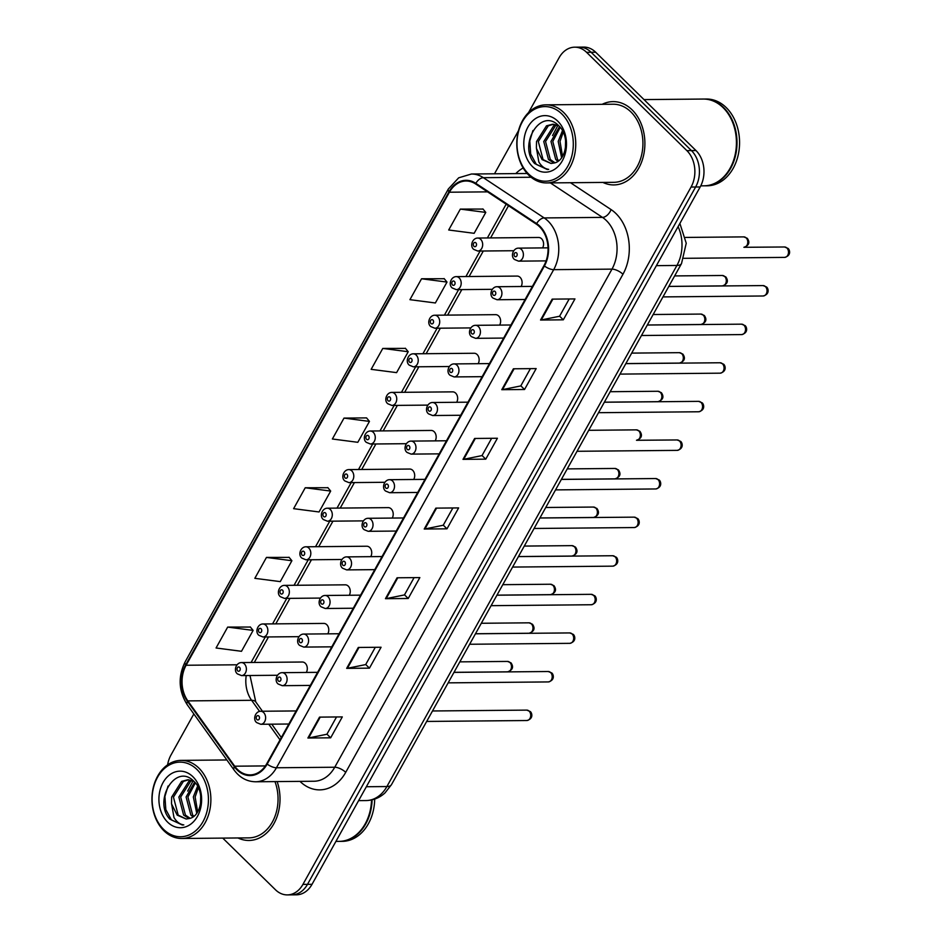 <?xml version="1.0" encoding="UTF-8"?>
<svg xmlns="http://www.w3.org/2000/svg" width="942" height="942" viewBox="0 0 942 942"><rect width="100%" height="100%" fill="white"/><g stroke="black" fill="none" stroke-linecap="round" stroke-linejoin="round"><path stroke-width="1.41" d="M521.138 286.498A6.512 4.91 -90.5 0 0 520.102 277.36A6.512 4.91 -90.5 0 0 517.134 276.077L456.222 276.63A6.512 4.91 89.5 0 1 459.19 277.914A6.512 4.91 89.5 0 1 460.956 285.167A6.512 4.91 89.5 0 1 456.34 289.653L452.278 287.981C448.062 284.873 450.912 276.642 456.222 276.63M499.649 325.096A6.512 4.91 -90.5 0 0 498.624 315.947A6.512 4.91 -90.5 0 0 495.657 314.663L434.745 315.229A6.512 4.91 89.5 0 1 437.712 316.512A6.512 4.91 89.5 0 1 439.478 323.754A6.512 4.91 89.5 0 1 434.863 328.24L430.8 326.58C426.585 323.471 429.434 315.24 434.745 315.229M478.171 363.694A6.512 4.91 -90.5 0 0 477.147 354.545A6.512 4.91 -90.5 0 0 474.179 353.262L413.255 353.815A6.512 4.91 89.5 0 1 416.234 355.099A6.512 4.91 89.5 0 1 418.001 362.352A6.512 4.91 89.5 0 1 413.385 366.838L409.311 365.166C405.095 362.058 407.945 353.827 413.255 353.815M456.693 402.281A6.512 4.91 -90.5 0 0 455.657 393.132A6.512 4.91 -90.5 0 0 452.69 391.86L391.778 392.414A6.512 4.91 89.5 0 1 394.745 393.697A6.512 4.91 89.5 0 1 396.511 400.951A6.512 4.91 89.5 0 1 391.896 405.437L387.833 403.765C383.618 400.656 386.467 392.425 391.778 392.414M435.204 440.88A6.512 4.91 -90.5 0 0 434.18 431.73A6.512 4.91 -90.5 0 0 431.212 430.447L370.3 431.012A6.512 4.91 89.5 0 1 373.267 432.296A6.512 4.91 89.5 0 1 375.034 439.537A6.512 4.91 89.5 0 1 370.418 444.023L366.356 442.363C362.14 439.255 364.99 431.024 370.3 431.012M413.726 479.478A6.512 4.91 -90.5 0 0 412.702 470.329A6.512 4.91 -90.5 0 0 409.735 469.045L348.823 469.599A6.512 4.91 89.5 0 1 351.79 470.882A6.512 4.91 89.5 0 1 353.556 478.136A6.512 4.91 89.5 0 1 348.94 482.622L344.866 480.95C340.651 477.841 343.5 469.611 348.823 469.599M392.249 518.065A6.512 4.91 -90.5 0 0 391.213 508.916A6.512 4.91 -90.5 0 0 388.245 507.632L327.333 508.197A6.512 4.91 89.5 0 1 330.301 509.481A6.512 4.91 89.5 0 1 332.067 516.722A6.512 4.91 89.5 0 1 327.451 521.209L323.389 519.548C319.173 516.44 322.023 508.209 327.333 508.197M370.759 556.663A6.512 4.91 -90.5 0 0 369.735 547.514A6.512 4.91 -90.5 0 0 366.768 546.23L305.856 546.796A6.512 4.91 89.5 0 1 308.823 548.079A6.512 4.91 89.5 0 1 310.589 555.321A6.512 4.91 89.5 0 1 305.973 559.807L301.911 558.135C297.696 555.038 300.545 546.807 305.856 546.796M349.282 595.25A6.512 4.91 -90.5 0 0 348.257 586.112A6.512 4.91 -90.5 0 0 345.29 584.829L284.378 585.382A6.512 4.91 89.5 0 1 287.345 586.666A6.512 4.91 89.5 0 1 289.112 593.919A6.512 4.91 89.5 0 1 284.496 598.405L280.422 596.733C276.206 593.625 279.056 585.394 284.378 585.382M327.804 633.848A6.512 4.91 -90.5 0 0 326.78 624.699A6.512 4.91 -90.5 0 0 323.812 623.416L262.889 623.981A6.512 4.91 89.5 0 1 265.856 625.264A6.512 4.91 89.5 0 1 267.634 632.506A6.512 4.91 89.5 0 1 263.006 636.992L258.944 635.332C254.729 632.223 257.578 623.993 262.889 623.981M306.327 672.447A6.512 4.91 -90.5 0 0 305.29 663.298A6.512 4.91 -90.5 0 0 302.323 662.014L241.411 662.579A6.512 4.91 89.5 0 1 244.378 663.863A6.512 4.91 89.5 0 1 246.145 671.104A6.512 4.91 89.5 0 1 241.529 675.591L237.466 673.919C233.251 670.822 236.101 662.579 241.411 662.579M542.616 247.911A6.512 4.91 -90.5 0 0 541.591 238.762A6.512 4.91 -90.5 0 0 538.624 237.478L477.7 238.043A6.512 4.91 89.5 0 1 480.667 239.327A6.512 4.91 89.5 0 1 482.445 246.569A6.512 4.91 89.5 0 1 477.829 251.055L473.755 249.383C469.54 246.274 472.389 238.043 477.7 238.043M632.07 109.825A41.648 31.439 -90.5 0 0 613.077 101.618A41.648 31.439 -90.5 0 0 602.162 104.326A41.648 31.439 -90.5 0 1 613.077 101.618A41.648 31.439 -90.5 0 1 632.07 109.825A41.648 31.439 -90.5 0 1 643.386 156.207A41.648 31.439 -90.5 0 1 613.843 184.926A41.648 31.439 -90.5 0 0 643.386 156.207A41.648 31.439 -90.5 0 0 632.07 109.825M539.519 226.728A27.765 20.96 89.5 0 1 543.993 265.573L266.763 763.679A27.765 20.96 89.5 0 1 250.125 774.889A27.765 20.96 89.5 0 1 234.711 766.199L187.847 700.895A27.765 20.96 89.5 0 1 186.116 665.252L449.405 192.215A27.765 20.96 89.5 0 1 466.043 181.005A27.765 20.96 89.5 0 1 475.58 183.937L536.398 224.184A27.765 20.96 89.5 0 1 539.519 226.728M539.825 226.162A28.46 21.478 -90.5 0 0 536.622 223.572L475.816 183.325A28.46 21.478 -90.5 0 0 448.981 191.803L185.692 664.84A28.46 21.478 -90.5 0 0 187.47 701.366L234.334 766.682A28.46 21.478 -90.5 0 0 267.175 764.092L544.417 265.985A28.46 21.478 -90.5 0 0 539.825 226.162M574.702 47.182L583.816 47.1A26.035 19.652 -90.5 0 1 595.685 52.234L695.973 150.543A26.035 19.652 -90.5 0 1 700.177 186.963L312.038 884.303A26.035 19.652 -90.5 0 1 296.447 894.818L291.89 894.853A26.035 19.652 -90.5 0 0 307.492 884.35L695.62 187.011A26.035 19.652 -90.5 0 0 691.416 150.579L591.129 52.269A26.035 19.652 -90.5 0 0 579.259 47.147A26.035 19.652 -90.5 0 1 591.129 52.269L691.416 150.579A26.035 19.652 -90.5 0 1 695.62 187.011L307.492 884.35A26.035 19.652 -90.5 0 1 291.89 894.853L287.334 894.9A26.035 19.652 -90.5 0 0 302.935 884.385L691.063 187.046A26.035 19.652 -90.5 0 0 686.871 150.626L586.572 52.316A26.035 19.652 -90.5 0 0 574.702 47.182A26.035 19.652 -90.5 0 0 559.112 57.697L528.58 112.534M336.529 716.968L326.909 734.242L308.623 737.951A6.947 2.744 -150.9 0 1 307.893 738.022L330.666 737.81L342.299 716.909L319.526 717.121L307.893 738.022M326.956 734.171L330.666 737.81M375.305 647.295L365.684 664.581L347.398 668.29A6.947 2.744 -150.9 0 1 346.668 668.361L369.441 668.149L381.074 647.248L358.301 647.46L346.668 668.361M365.732 664.51L369.441 668.149M414.08 577.634L404.459 594.92L386.173 598.617A6.947 2.744 -150.9 0 1 385.443 598.688L408.216 598.488L419.849 577.587L397.077 577.787L385.443 598.688M404.507 594.838L408.216 598.488M569.18 298.979L559.56 316.253L541.273 319.962A6.947 2.744 -150.9 0 1 540.543 320.033L563.316 319.821L574.95 298.92L552.177 299.132L540.543 320.033M559.607 316.182L563.316 319.821M530.405 368.64L520.785 385.926L502.498 389.623A6.947 2.744 -150.9 0 1 501.768 389.694L524.541 389.493L536.175 368.593L513.402 368.793L501.768 389.694M520.832 385.843L524.541 389.493M491.63 438.313L482.01 455.587L463.723 459.296A6.947 2.744 -150.9 0 1 462.993 459.366L485.766 459.154L497.4 438.254L474.627 438.466L462.993 459.366M482.057 455.516L485.766 459.154M452.855 507.973L443.235 525.247L424.948 528.957A6.947 2.744 -150.9 0 1 424.218 529.027L446.991 528.815L458.624 507.915L435.852 508.127L424.218 529.027M443.282 525.177L446.991 528.815M602.88 182.418A41.648 31.439 -90.5 0 0 613.843 184.926A41.648 31.439 -90.5 0 1 602.88 182.418M238.008 837.968A41.648 31.439 -90.5 0 0 248.971 840.464A41.648 31.439 -90.5 0 0 277.136 781.577A41.648 31.439 -90.5 0 1 248.971 840.464A41.648 31.439 -90.5 0 1 238.008 837.968M222.759 838.109L275.464 889.766A26.035 19.652 -90.5 0 0 287.334 894.9M518.5 130.655L494.491 173.799M193.84 713.954L170.973 755.037A26.035 19.652 -90.5 0 0 167.617 764.822M289.147 557.381L266.456 557.428L254.835 578.329L280.269 581.626L291.902 560.726L289.006 557.217M250.372 627.042L227.681 627.089L216.059 647.99L241.493 651.299L253.127 630.398L250.231 626.889M405.46 348.387L382.782 348.434L371.148 369.335L396.594 372.632L408.227 351.731L405.331 348.222M444.235 278.726L421.557 278.773L409.923 299.674L435.369 302.971L447.003 282.07L444.106 278.561M483.01 209.065L460.332 209.1L448.698 230.001L474.144 233.31L485.778 212.409L482.881 208.9M327.922 487.72L305.232 487.768L293.61 508.668L319.044 511.965L330.677 491.065L327.781 487.556M344.007 418.095L332.373 438.996L357.819 442.304L369.452 421.404L366.556 417.895L344.007 418.095L369.452 421.404M382.782 348.434L408.227 351.731M421.557 278.773L447.003 282.07M460.332 209.1L485.778 212.409M305.232 487.768L330.677 491.065M266.456 557.428L291.902 560.726M227.681 627.089L253.127 630.398M528.474 173.858A37.315 28.166 -90.5 0 0 567.838 166.145A37.315 28.166 -90.5 0 0 561.809 113.947A37.315 28.166 -90.5 0 0 522.445 121.648A37.315 28.166 -90.5 0 0 528.474 173.858M528.827 175.236A39.046 29.473 -90.5 0 0 546.643 182.936A39.046 29.473 -90.5 0 0 574.337 156.019A39.046 29.473 -90.5 0 0 563.728 112.534A39.046 29.473 -90.5 0 0 545.924 104.845A39.046 29.473 -90.5 0 0 518.218 131.75A39.046 29.473 -90.5 0 0 528.827 175.236M546.643 182.936L613.819 182.324A39.046 29.473 -90.5 0 0 641.514 155.406A39.046 29.473 -90.5 0 0 630.904 111.921A39.046 29.473 -90.5 0 0 613.101 104.221L545.924 104.845M700.766 185.857L704.086 185.821A43.391 32.746 -90.5 0 0 734.866 155.925A43.391 32.746 -90.5 0 0 723.079 107.612A43.391 32.746 -90.5 0 0 703.285 99.051L644.01 99.593M704.369 185.821A43.391 32.746 -90.5 0 0 704.663 185.821A43.391 32.746 -90.5 0 0 735.443 155.913A43.391 32.746 -90.5 0 0 723.644 107.6A43.391 32.746 -90.5 0 0 703.862 99.051A43.391 32.746 -90.5 0 0 703.58 99.051M704.663 185.821L707.218 185.798A43.391 32.746 -90.5 0 0 737.998 155.889A43.391 32.746 -90.5 0 0 726.211 107.576A43.391 32.746 -90.5 0 0 706.418 99.028L703.862 99.051M565.4 148.389L565.577 140.417M561.609 157.738L558.206 141.382L562.456 130.667M562.539 156.337L560.007 141.371L563.234 132.186M557.864 161.353L555.721 159.469L550.976 141.453L559.524 126.558M558.806 160.67L557.523 159.457L552.777 141.441L560.219 127.37M553.967 163.037L548.491 159.539L543.746 141.524L553.708 125.757L556.333 124.685M554.979 162.766L550.293 159.516L545.548 141.5L555.521 125.745L557.24 124.968M536.469 148.506L542.074 159.598L551.011 163.461L554.108 163.001C566.589 160.87 570.051 136.06 559.065 126.087C540.826 106.258 517.664 145.209 534.609 163.508L547.161 169.466L548.668 169.372C544.712 168.806 541.438 166.334 538.848 161.965L536.387 147.906L536.516 141.583L546.478 125.828L552.707 124.214L558.406 125.439M551.07 163.461L543.063 159.587L538.318 141.571L548.291 125.816L553.613 124.238M557.782 121.188A28.295 21.36 -90.5 0 0 527.932 127.029A28.295 21.36 -90.5 0 0 532.501 166.616A28.295 21.36 -90.5 0 0 562.35 160.764A28.295 21.36 -90.5 0 0 557.782 121.188M547.314 169.466L536.328 164.414L530.687 154.029L529.781 140.923L532.937 130.514M552.542 135.542L557.982 125.251M163.602 829.396A37.315 28.166 -90.5 0 0 202.966 821.695A37.315 28.166 -90.5 0 0 196.949 769.484A37.315 28.166 -90.5 0 0 157.573 777.197A37.315 28.166 -90.5 0 0 163.602 829.396M163.955 830.785A39.046 29.473 -90.5 0 0 181.771 838.486A39.046 29.473 -90.5 0 0 209.465 811.568A39.046 29.473 -90.5 0 0 198.856 768.083A39.046 29.473 -90.5 0 0 181.052 760.382A39.046 29.473 -90.5 0 0 153.346 787.3A39.046 29.473 -90.5 0 0 163.955 830.785M181.771 838.486L248.947 837.862A39.046 29.473 -90.5 0 0 274.97 781.601M335.917 841.406L339.214 841.371A43.391 32.746 -90.5 0 0 371.537 799.958M339.509 841.371A43.391 32.746 -90.5 0 0 339.791 841.371A43.391 32.746 -90.5 0 0 372.114 799.829M339.791 841.371L342.346 841.347A43.391 32.746 -90.5 0 0 374.692 799.087M200.528 803.938L200.705 795.955M196.737 813.276L193.334 796.932L197.585 786.217M197.667 811.874L195.135 796.92L198.362 787.724M192.992 816.902L190.849 815.018L186.104 797.003L194.653 782.107M193.934 816.219L192.651 814.995L187.905 796.979L195.347 782.908M189.095 818.586L183.619 815.077L178.874 797.062L188.836 781.307L191.462 780.235M190.107 818.304L185.421 815.066L180.676 797.05L190.649 781.295L192.368 780.518M171.597 804.056L177.202 815.136L186.139 819.01L189.236 818.539C201.718 816.408 205.179 791.61 194.193 781.624C175.954 761.807 152.792 800.759 169.748 819.057L182.289 825.004L183.796 824.909C179.84 824.344 176.566 821.871 173.976 817.503L171.515 803.455L171.644 797.132L181.606 781.377L187.835 779.752L193.534 780.977M186.198 819.01L178.191 815.124L173.446 797.12L183.419 781.354L188.741 779.776M192.91 776.726A28.295 21.36 -90.5 0 0 163.06 782.567A28.295 21.36 -90.5 0 0 167.629 822.154A28.295 21.36 -90.5 0 0 197.479 816.314A28.295 21.36 -90.5 0 0 192.91 776.726M182.442 825.004L171.456 819.952L165.816 809.567L164.909 796.461L168.065 786.052M187.67 791.08L193.11 780.788M570.475 182.713L611.075 209.583A43.391 32.746 89.5 0 1 622.956 274.252L345.714 772.346A8.678 3.427 29.1 0 0 334.74 767.235L611.982 269.129A34.713 26.199 -90.5 0 0 606.377 220.569A34.713 26.199 -90.5 0 0 602.48 217.39L550.363 182.901M345.714 772.346A43.391 32.746 89.5 0 1 299.992 781.377M313.945 781.248A34.713 26.199 -90.5 0 0 334.74 767.235L276.442 767.765A34.713 26.199 89.5 0 1 255.647 781.778L313.945 781.248M448.981 191.803A8.678 3.427 29.1 0 1 448.345 188.977L458.695 177.814L471.436 174.011A34.713 26.199 89.5 0 1 483.364 177.685L544.182 217.932A34.713 26.199 89.5 0 1 548.079 221.099A34.713 26.199 89.5 0 1 553.684 269.659A8.678 3.427 -150.9 0 1 544.417 265.985M536.622 223.572A8.678 5.075 123.5 0 1 544.182 217.932L602.48 217.39A8.678 5.075 -56.5 0 0 611.075 209.583M185.692 664.84A8.678 3.427 -150.9 0 1 185.044 662.026C177.897 676.815 178.615 691.051 187.211 704.71L234.075 770.014C239.798 777.715 246.981 781.636 255.647 781.778M187.47 701.366A8.678 3.886 144.3 0 0 187.211 704.71M531.088 177.249L483.364 177.685A8.678 5.075 123.5 0 0 475.816 183.325M234.334 766.682A8.678 3.886 144.3 0 0 234.075 770.014M267.175 764.092A8.678 3.427 29.1 0 0 276.442 767.765L553.684 269.659L611.982 269.129A8.678 3.427 29.1 0 1 622.956 274.252M515.78 173.599A43.391 32.746 89.5 0 1 523.175 167.982M302.935 884.385L312.038 884.303M691.063 187.046L700.177 186.963M686.871 150.626L695.973 150.543M586.572 52.316L595.685 52.234M186.116 665.252L236.96 664.793M246.227 675.544A27.765 20.96 -90.5 0 0 251.608 700.306L259.556 711.375M187.847 700.895L251.608 700.306A15.625 6.994 -35.7 0 1 255.777 701.931L262.465 711.245M234.711 766.199L265.373 765.917M268.764 724.198L280.01 739.87M449.405 192.215L487.544 191.862M506.172 204.19L487.379 237.949M480.102 251.031L465.901 276.548M458.613 289.63L444.424 315.134M437.135 328.216L422.934 353.733M415.657 366.815L401.457 392.331M394.18 405.413L379.979 430.918M372.691 444L358.49 469.516M351.213 482.598L337.012 508.103M329.735 521.197L315.535 546.701M308.246 559.784L294.045 585.3M286.768 598.382L272.568 623.887M265.291 636.98L251.09 662.485M424.948 528.957L436.546 508.127M463.723 459.296L475.321 438.454M502.498 389.623L514.096 368.793M541.273 319.962L552.872 299.132M386.173 598.617L397.771 577.787M347.398 668.29L358.996 647.448M308.623 737.951L320.221 717.121M366.356 786.735L386.891 786.546A17.356 6.853 29.1 0 0 391.495 784.639L384.96 792.952C379.544 797.85 373.256 800.382 366.097 800.559A34.713 26.199 -90.5 0 0 386.891 786.546L676.921 265.456A34.713 26.199 -90.5 0 0 678.087 226.645M656.386 265.644L676.921 265.456A17.356 6.853 29.1 0 0 681.525 263.548L391.495 784.639M786.9 248.005A5.205 3.933 -90.5 0 0 784.533 246.981L787.995 248.394C789.42 249.147 791.986 255.482 784.627 257.39A5.205 3.933 -90.5 0 0 788.313 253.81A5.205 3.933 -90.5 0 0 786.9 248.005M548.044 247.852L518.43 248.135A6.512 4.91 89.5 0 1 521.397 249.418A6.512 4.91 89.5 0 1 523.163 256.66A6.512 4.91 89.5 0 1 518.547 261.146L546.101 260.887M516.605 252.927A2.167 1.637 -90.5 0 0 514.673 256.401A2.167 1.637 -90.5 0 0 516.605 252.927M743.803 236.889L747.277 238.302C750.162 242.447 749.043 245.45 743.897 247.299A5.205 3.933 -90.5 0 0 747.595 243.719A5.205 3.933 -90.5 0 0 746.182 237.914A5.205 3.933 -90.5 0 0 743.803 236.889L685.576 237.431M473.944 246.309A2.167 1.637 -90.5 0 0 475.887 242.836A2.167 1.637 -90.5 0 0 473.944 246.309M765.422 286.603A5.205 3.933 -90.5 0 0 763.044 285.579L766.517 286.992C767.93 287.746 770.509 294.081 763.138 295.988A5.205 3.933 -90.5 0 0 766.835 292.397A5.205 3.933 -90.5 0 0 765.422 286.603M532.407 286.403L496.94 286.721A6.512 4.91 89.5 0 1 499.908 288.005A6.512 4.91 89.5 0 1 501.686 295.258A6.512 4.91 89.5 0 1 497.07 299.744L525.13 299.485M495.127 291.514A2.167 1.637 -90.5 0 0 493.184 294.999A2.167 1.637 -90.5 0 0 495.127 291.514M743.944 325.202A5.205 3.933 -90.5 0 0 741.566 324.166L745.04 325.579C746.453 326.344 749.031 332.667 741.66 334.587A5.205 3.933 -90.5 0 0 745.357 330.995A5.205 3.933 -90.5 0 0 743.944 325.202M510.929 324.99L475.463 325.32A6.512 4.91 89.5 0 1 478.43 326.603A6.512 4.91 89.5 0 1 480.196 333.845A6.512 4.91 89.5 0 1 475.58 338.331L503.64 338.072M473.649 330.112A2.167 1.637 -90.5 0 0 471.707 333.598A2.167 1.637 -90.5 0 0 473.649 330.112M722.455 363.789A5.205 3.933 -90.5 0 0 720.088 362.764L723.562 364.177C724.975 364.931 727.542 371.266 720.183 373.173A5.205 3.933 -90.5 0 0 723.868 369.594A5.205 3.933 -90.5 0 0 722.455 363.789M489.44 363.588L453.985 363.918A6.512 4.91 89.5 0 1 456.952 365.202A6.512 4.91 89.5 0 1 458.719 372.443A6.512 4.91 89.5 0 1 454.103 376.93L482.163 376.67M452.16 368.711A2.167 1.637 -90.5 0 0 450.229 372.184A2.167 1.637 -90.5 0 0 452.16 368.711M700.978 402.387A5.205 3.933 -90.5 0 0 698.599 401.363L702.073 402.776C703.497 403.529 706.064 409.864 698.693 411.772A5.205 3.933 -90.5 0 0 702.391 408.18A5.205 3.933 -90.5 0 0 700.978 402.387M467.962 402.175L432.496 402.505A6.512 4.91 89.5 0 1 435.475 403.788A6.512 4.91 89.5 0 1 437.241 411.042A6.512 4.91 89.5 0 1 432.625 415.528L460.685 415.269M430.682 407.297A2.167 1.637 -90.5 0 0 428.74 410.783A2.167 1.637 -90.5 0 0 430.682 407.297M722.326 275.488L725.799 276.901C728.684 281.034 727.565 284.037 722.42 285.897A5.205 3.933 -90.5 0 0 726.117 282.306A5.205 3.933 -90.5 0 0 724.704 276.512A5.205 3.933 -90.5 0 0 722.326 275.488L674.637 275.924M452.466 284.908A2.167 1.637 -90.5 0 0 454.409 281.423A2.167 1.637 -90.5 0 0 452.466 284.908M700.848 314.075L704.322 315.488C707.207 319.632 706.076 322.635 700.942 324.495A5.205 3.933 -90.5 0 0 704.628 320.904A5.205 3.933 -90.5 0 0 703.215 315.111A5.205 3.933 -90.5 0 0 700.848 314.075L653.159 314.522M430.989 323.506A2.167 1.637 -90.5 0 0 432.92 320.021A2.167 1.637 -90.5 0 0 430.989 323.506M679.359 352.673L682.832 354.086C685.729 358.231 684.598 361.233 679.453 363.082A5.205 3.933 -90.5 0 0 683.15 359.503A5.205 3.933 -90.5 0 0 681.737 353.697A5.205 3.933 -90.5 0 0 679.359 352.673L631.682 353.109M409.499 362.093A2.167 1.637 -90.5 0 0 411.442 358.619A2.167 1.637 -90.5 0 0 409.499 362.093M679.5 440.974A5.205 3.933 -90.5 0 0 677.121 439.949L680.595 441.362C682.008 442.116 684.587 448.451 677.216 450.37A5.205 3.933 -90.5 0 0 680.913 446.779A5.205 3.933 -90.5 0 0 679.5 440.974M446.484 440.774L411.018 441.103A6.512 4.91 89.5 0 1 413.985 442.387A6.512 4.91 89.5 0 1 415.752 449.628A6.512 4.91 89.5 0 1 411.136 454.115L439.196 453.856M409.205 445.896A2.167 1.637 -90.5 0 0 407.262 449.381A2.167 1.637 -90.5 0 0 409.205 445.896M658.011 479.572A5.205 3.933 -90.5 0 0 655.644 478.548L659.117 479.961C660.53 480.714 663.097 487.049 655.738 488.957A5.205 3.933 -90.5 0 0 659.424 485.377A5.205 3.933 -90.5 0 0 658.011 479.572M425.007 479.372L389.541 479.69A6.512 4.91 89.5 0 1 392.508 480.973A6.512 4.91 89.5 0 1 394.274 488.227A6.512 4.91 89.5 0 1 389.658 492.713L417.718 492.454M387.727 484.482A2.167 1.637 -90.5 0 0 385.784 487.968A2.167 1.637 -90.5 0 0 387.727 484.482M636.533 518.171A5.205 3.933 -90.5 0 0 634.154 517.146L637.628 518.547C639.053 519.313 641.62 525.636 634.249 527.555A5.205 3.933 -90.5 0 0 637.946 523.964A5.205 3.933 -90.5 0 0 636.533 518.171M403.517 517.959L368.063 518.288A6.512 4.91 89.5 0 1 371.03 519.572A6.512 4.91 89.5 0 1 372.797 526.825A6.512 4.91 89.5 0 1 368.181 531.312L396.241 531.053M366.238 523.081A2.167 1.637 -90.5 0 0 364.307 526.566A2.167 1.637 -90.5 0 0 366.238 523.081M657.881 391.271L661.355 392.673C664.24 396.817 663.121 399.82 657.975 401.681A5.205 3.933 -90.5 0 0 661.673 398.089A5.205 3.933 -90.5 0 0 660.26 392.296A5.205 3.933 -90.5 0 0 657.881 391.271L610.192 391.707M388.022 400.691A2.167 1.637 -90.5 0 0 389.964 397.206A2.167 1.637 -90.5 0 0 388.022 400.691M636.403 429.858L639.877 431.271C642.762 435.416 641.632 438.419 636.498 440.279A5.205 3.933 -90.5 0 0 640.183 436.688A5.205 3.933 -90.5 0 0 638.77 430.883A5.205 3.933 -90.5 0 0 636.403 429.858L588.715 430.306M366.544 439.29A2.167 1.637 -90.5 0 0 368.487 435.805A2.167 1.637 -90.5 0 0 366.544 439.29M614.914 468.457L618.388 469.87C621.284 474.014 620.154 477.017 615.008 478.866A5.205 3.933 -90.5 0 0 618.706 475.274A5.205 3.933 -90.5 0 0 617.293 469.481A5.205 3.933 -90.5 0 0 614.914 468.457L567.237 468.892M345.066 477.877A2.167 1.637 -90.5 0 0 346.997 474.391A2.167 1.637 -90.5 0 0 345.066 477.877M615.055 556.757A5.205 3.933 -90.5 0 0 612.677 555.733L616.15 557.146C617.563 557.899 620.142 564.234 612.771 566.154A5.205 3.933 -90.5 0 0 616.468 562.562A5.205 3.933 -90.5 0 0 615.055 556.757M382.04 556.557L346.574 556.887A6.512 4.91 89.5 0 1 349.541 558.17A6.512 4.91 89.5 0 1 351.307 565.412A6.512 4.91 89.5 0 1 346.691 569.898L374.751 569.639M344.76 561.679A2.167 1.637 -90.5 0 0 342.817 565.165A2.167 1.637 -90.5 0 0 344.76 561.679M593.566 595.356A5.205 3.933 -90.5 0 0 591.199 594.331L594.673 595.744C596.086 596.498 598.653 602.833 591.293 604.74A5.205 3.933 -90.5 0 0 594.991 601.149A5.205 3.933 -90.5 0 0 593.566 595.356M360.562 595.156L325.096 595.474A6.512 4.91 89.5 0 1 328.063 596.757A6.512 4.91 89.5 0 1 329.83 604.01A6.512 4.91 89.5 0 1 325.214 608.497L353.274 608.238M323.283 600.266A2.167 1.637 -90.5 0 0 321.34 603.751A2.167 1.637 -90.5 0 0 323.283 600.266M572.088 633.954A5.205 3.933 -90.5 0 0 569.71 632.93L573.183 634.331C574.608 635.096 577.175 641.42 569.816 643.339A5.205 3.933 -90.5 0 0 573.501 639.748A5.205 3.933 -90.5 0 0 572.088 633.954M339.073 633.742L303.618 634.072A6.512 4.91 89.5 0 1 306.586 635.355A6.512 4.91 89.5 0 1 308.352 642.597A6.512 4.91 89.5 0 1 303.736 647.083L331.796 646.836M301.793 638.864A2.167 1.637 -90.5 0 0 299.862 642.35A2.167 1.637 -90.5 0 0 301.793 638.864M550.611 672.541A5.205 3.933 -90.5 0 0 548.232 671.516L551.706 672.929C553.119 673.683 555.698 680.018 548.326 681.926A5.205 3.933 -90.5 0 0 552.024 678.346A5.205 3.933 -90.5 0 0 550.611 672.541M317.595 672.341L282.129 672.67A6.512 4.91 89.5 0 1 285.096 673.954A6.512 4.91 89.5 0 1 286.874 681.196A6.512 4.91 89.5 0 1 282.247 685.682L310.307 685.423M280.316 677.463A2.167 1.637 -90.5 0 0 278.373 680.948A2.167 1.637 -90.5 0 0 280.316 677.463M529.121 711.139A5.205 3.933 -90.5 0 0 526.755 710.115L530.228 711.528C531.641 712.282 534.22 718.616 526.849 720.524A5.205 3.933 -90.5 0 0 530.546 716.933A5.205 3.933 -90.5 0 0 529.121 711.139M296.118 710.939L260.651 711.257A6.512 4.91 89.5 0 1 263.619 712.541A6.512 4.91 89.5 0 1 265.385 719.794A6.512 4.91 89.5 0 1 260.769 724.28L288.829 724.021M258.838 716.05A2.167 1.637 -90.5 0 0 256.895 719.535A2.167 1.637 -90.5 0 0 258.838 716.05M593.436 507.055L596.91 508.456C599.795 512.601 598.676 515.604 593.531 517.464A5.205 3.933 -90.5 0 0 597.228 513.873A5.205 3.933 -90.5 0 0 595.815 508.079A5.205 3.933 -90.5 0 0 593.436 507.055L545.748 507.491M323.577 516.475A2.167 1.637 -90.5 0 0 325.52 512.99A2.167 1.637 -90.5 0 0 323.577 516.475M571.959 545.642L575.432 547.055C578.317 551.2 577.187 554.202 572.053 556.063A5.205 3.933 -90.5 0 0 575.75 552.471A5.205 3.933 -90.5 0 0 574.326 546.666A5.205 3.933 -90.5 0 0 571.959 545.642L524.27 546.077M302.099 555.073A2.167 1.637 -90.5 0 0 304.042 551.588A2.167 1.637 -90.5 0 0 302.099 555.073M550.469 584.24L553.943 585.653C556.84 589.798 555.709 592.789 550.575 594.649A5.205 3.933 -90.5 0 0 554.261 591.058A5.205 3.933 -90.5 0 0 552.848 585.265A5.205 3.933 -90.5 0 0 550.469 584.24L502.793 584.676M280.622 593.66A2.167 1.637 -90.5 0 0 282.553 590.175A2.167 1.637 -90.5 0 0 280.622 593.66M528.992 622.827L532.466 624.24C535.35 628.385 534.232 631.387 529.086 633.248A5.205 3.933 -90.5 0 0 532.783 629.656A5.205 3.933 -90.5 0 0 531.37 623.863A5.205 3.933 -90.5 0 0 528.992 622.827L481.303 623.274M259.132 632.259A2.167 1.637 -90.5 0 0 261.075 628.773A2.167 1.637 -90.5 0 0 259.132 632.259M507.514 661.425L510.988 662.838C513.873 666.983 512.742 669.986 507.608 671.834A5.205 3.933 -90.5 0 0 511.306 668.255A5.205 3.933 -90.5 0 0 509.881 662.45A5.205 3.933 -90.5 0 0 507.514 661.425L459.826 661.861M237.655 670.845A2.167 1.637 -90.5 0 0 239.598 667.372A2.167 1.637 -90.5 0 0 237.655 670.845M448.345 188.977L185.044 662.026M471.436 174.011L527.179 173.493M508.503 205.733L490.594 237.914M483.305 251.008L469.104 276.512M461.827 289.594L447.627 315.111M440.35 328.193L426.149 353.697M418.86 366.791L404.66 392.296M397.383 405.378L383.182 430.894M375.905 443.976L361.704 469.481M354.416 482.575L340.227 508.079M332.938 521.162L318.737 546.678M311.461 559.76L297.26 585.265M289.971 598.347L275.782 623.863M268.494 636.945L254.293 662.462M249.995 675.508L255.777 701.931M271.743 724.174L281.317 737.515M679.877 223.431L686.235 243.224L681.525 263.548M366.097 800.559L358.619 800.629M784.533 246.981L743.897 247.299M518.43 248.135C513.119 248.135 510.27 256.377 514.485 259.474L518.547 261.146M784.627 257.39L683.916 258.32M513.696 250.725L477.829 251.055M763.044 285.579L668.785 286.439M496.94 286.721C491.63 286.733 488.78 294.964 492.996 298.072L497.07 299.744M763.138 295.988L662.956 296.907M741.566 324.166L647.307 325.037M475.463 325.32C470.152 325.331 467.303 333.562 471.518 336.671L475.58 338.331M741.66 334.587L641.478 335.505M720.088 362.764L625.818 363.636M453.985 363.918C448.675 363.918 445.825 372.149 450.041 375.257L454.103 376.93M720.183 373.173L620.001 374.104M698.599 401.363L604.34 402.222M432.496 402.505C427.185 402.517 424.336 410.747 428.551 413.856L432.625 415.528M698.693 411.772L598.511 412.69M722.42 285.897L668.808 286.392M492.207 289.324L456.34 289.653M700.942 324.495L647.331 324.99M470.729 327.91L434.863 328.24M679.453 363.082L625.853 363.577M449.252 366.509L413.385 366.838M226.857 759.958L181.052 760.382M677.121 439.949L636.498 440.279M411.018 441.103C405.708 441.115 402.858 449.346 407.074 452.454L411.136 454.115M677.216 450.37L577.034 451.289M655.644 478.548L561.373 479.419M389.541 479.69C384.23 479.702 381.38 487.932 385.596 491.041L389.658 492.713M655.738 488.957L555.556 489.887M634.154 517.146L539.896 518.006M368.063 518.288C362.741 518.3 359.891 526.531 364.107 529.639L368.181 531.312M634.249 527.555L534.067 528.474M657.975 401.681L604.375 402.175M427.762 405.107L391.896 405.437M406.285 443.694L370.418 444.023M615.008 478.866L561.408 479.36M384.807 482.292L348.94 482.622M612.677 555.733L518.418 556.604M346.574 556.887C341.263 556.899 338.413 565.129 342.629 568.238L346.691 569.898M612.771 566.154L512.589 567.072M591.199 594.331L496.929 595.203M325.096 595.474C319.785 595.485 316.936 603.716 321.151 606.825L325.214 608.497M591.293 604.74L491.112 605.671M569.71 632.93L475.451 633.789M303.618 634.072C298.296 634.084 295.447 642.314 299.662 645.423L303.736 647.083M569.816 643.339L469.622 644.257M548.232 671.516L453.973 672.388M282.129 672.67C276.818 672.67 273.969 680.913 278.184 684.01L282.247 685.682M548.326 681.926L448.145 682.856M526.755 710.115L432.496 710.974M260.651 711.257C255.341 711.269 252.491 719.5 256.707 722.608L260.769 724.28M526.849 720.524L426.667 721.442M593.531 517.464L539.931 517.959M363.318 520.879L327.451 521.209M572.053 556.063L518.441 556.545M341.84 559.477L305.973 559.807M550.575 594.649L496.964 595.144M320.362 598.076L284.496 598.405M529.086 633.248L475.486 633.742M298.873 636.662L263.006 636.992M507.608 671.834L453.997 672.329M277.395 675.261L241.529 675.591"/></g></svg>
